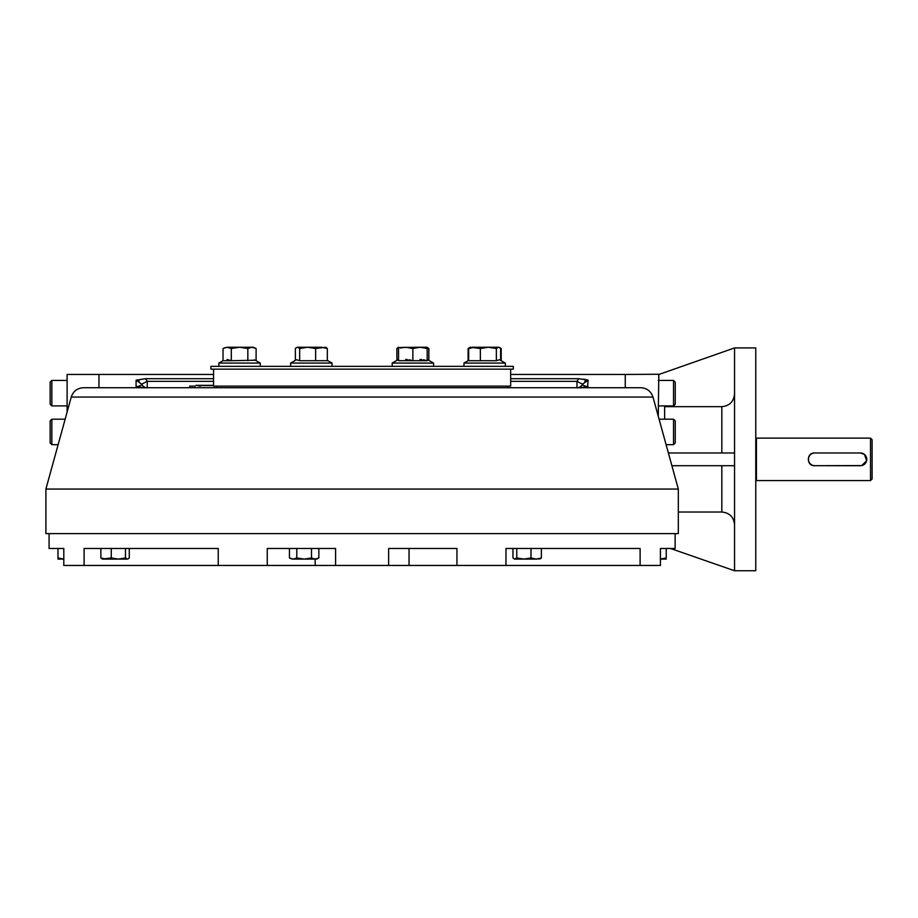 <?xml version="1.0" encoding="UTF-8"?>
<svg xmlns="http://www.w3.org/2000/svg" width="918" height="918" viewBox="0 0 918 918"><rect width="100%" height="100%" fill="white"/><g stroke="black" fill="none" stroke-linecap="round" stroke-linejoin="round"><path stroke-width="1.38" d="M267.253 565.454L267.253 548.471L335.586 548.471L335.586 565.454L63.801 565.454L63.801 548.471L49.079 548.471L49.079 533.622M388.635 565.454L388.635 548.471L456.957 548.471L456.957 565.454L335.586 565.454M84.1 565.454L84.1 548.471L218.243 548.471L218.243 565.454M675.132 533.622L675.132 548.471L660.421 548.471L660.421 565.454L456.957 565.454M63.801 548.471L62.619 548.471M505.979 565.454L505.979 548.471L640.11 548.471L640.11 565.454M213.55 385.331L196.05 385.331L200.285 386.122M200.285 385.594L213.55 385.594L198.173 385.331M213.55 369.151L213.55 386.122L510.66 386.122L510.66 369.151M673.537 444.668L675.235 442.969L675.235 420.892L673.537 419.193L673.537 444.668L666.089 444.668M673.537 405.905L675.235 404.207L675.235 382.129L673.537 380.431L673.537 405.905L658.263 405.905M675.235 533.622L675.132 536.651M675.235 477.876L674.42 474.893M51.844 380.431L50.146 382.129L50.146 404.207L51.844 405.905L51.844 380.431L67.117 380.431M51.844 419.193L50.146 420.892L50.146 442.969L51.844 444.668L51.844 419.193L65.132 419.193M427.191 347.245L427.191 348.519L420.031 347.245L427.191 347.245L428.844 348.519L427.191 347.922M398.538 347.314L396.886 348.519L396.886 360.395M400.214 348.025L405.699 347.245L412.87 348.519L420.031 347.245L398.033 347.532M428.844 348.519L428.844 360.395M301.219 347.245L304.191 347.245M398.538 359.454L392.17 363.058L433.56 363.058L433.56 366.339M398.607 360.694L427.191 360.705L423.301 359.741M412.928 360.694L408.98 359.741M407.294 359.523L405.699 359.454M421.626 359.523L420.031 359.454M392.17 363.058L392.17 366.339L430.783 366.339M402.91 347.452L403.771 347.348M398.538 360.705L398.538 347.245M423.083 347.497L425.264 347.956M427.191 348.519L427.191 360.705M412.87 348.519L412.87 360.705M229.443 347.245L227.159 347.245L231.302 348.519L239.564 347.245L251.968 347.245L247.837 348.519L239.564 347.245L227.159 347.245L223.028 348.519L223.028 360.705L218.874 363.058L260.253 363.058L260.253 366.339M229.225 366.339L218.874 366.339L218.874 363.058L223.028 360.705L231.302 360.705L227.113 359.454M231.302 348.519L231.302 360.705L255.193 360.235M254.986 360.143L254.252 359.856M227.159 347.245L223.981 348.025M253.379 347.406L255.066 347.979M255.158 348.025L251.968 347.245L256.111 348.519L256.111 360.705L260.253 363.058L256.111 360.705M247.837 348.519L247.837 360.705M299.658 348.519L297.512 347.245L307.645 347.245L315.631 348.519L325.672 347.245L327.324 348.519L321.484 347.245L307.645 347.245L299.658 348.519L299.658 360.705L296.525 359.741L290.662 363.058L332.041 363.058L332.041 366.339M299.658 360.705L327.324 360.705L327.324 348.519M290.662 363.058L290.662 366.339L316.71 366.339M296.525 347.532L295.378 348.519L295.378 360.395M315.631 348.519L315.631 360.705M253.402 347.245L251.968 347.245M468.673 360.395L463.957 363.058L505.336 363.058L505.336 366.339M500.631 360.395L500.631 348.519L498.979 347.245L474.526 347.245L468.673 348.519L468.673 360.705L496.351 360.705L499.484 359.741L505.336 363.058M498.485 347.245L496.351 348.519L488.353 347.245L480.366 348.519L470.326 347.245L468.673 348.519M494.779 347.245L488.353 347.245M496.351 348.519L496.351 360.705M480.366 348.519L480.366 360.705M484.647 347.245L472.242 347.245M470.326 347.245L468.111 348.519L468.111 360.705M499.484 347.532L501.194 348.519L501.194 360.705M666.239 559.085L660.421 559.085L666.239 557.949L666.239 548.471L660.421 548.471M512.967 548.471L512.967 557.949L514.436 559.085L516.777 557.949L523.88 559.085L518.165 559.085M541.379 557.949L536.181 559.085L523.88 559.085L530.983 557.949L536.181 559.085L540.358 558.821L541.379 557.949L541.379 548.471M514.872 559.085L523.88 559.085M516.777 557.949L516.777 548.471M530.983 557.949L530.983 548.471M118.365 559.085L125.468 557.949L127.373 559.085L118.365 559.085L111.262 557.949L102.334 559.085L100.865 557.949L106.063 559.085L118.365 559.085L111.778 559.085M128.256 558.821L129.277 557.949L129.277 548.471M106.063 559.085L102.77 559.085M100.865 557.949L100.865 548.471M111.262 557.949L111.262 548.471M125.468 557.949L125.468 548.471M318.844 557.949L315.172 559.085L311.5 557.949L304.145 559.085L293.117 559.085L296.789 557.949L304.145 559.085L316.882 559.085L318.844 557.949L318.844 548.471M314.541 559.051L313.876 558.936M313.589 558.855L312.395 558.408M293.117 559.085L289.445 557.949L293.072 559.085M292.59 559.062L291.844 558.936M291.534 558.855L290.34 558.419M289.445 557.949L289.445 548.471M296.789 557.949L296.789 548.471M311.5 557.949L311.5 548.471M57.972 559.085L63.801 559.085L57.972 557.949L57.972 548.471L61.954 548.471M63.434 559.062L62.745 559.005M62.722 559.005L62.114 558.936M61.609 558.855L57.972 557.949M755.778 480.607L756.432 480.562L756.432 438.115L755.778 438.07M870.505 480.562L872.1 478.966L872.1 439.711L870.505 438.115L870.505 480.562L756.432 480.562M866.638 460.721L864.469 454.421L860.43 452.976L814.805 452.976A6.369 6.369 0 0 0 808.437 459.344A6.369 6.369 0 0 0 814.805 465.701L861.646 465.587M861.704 465.575L866.638 460.767M860.43 465.701L814.53 465.701C806.314 466.092 806.325 452.574 814.53 452.976L860.43 452.976A6.369 6.369 0 0 1 866.799 459.344A6.369 6.369 0 0 1 860.43 465.701M513.311 369.151L210.899 369.151L210.899 366.339L513.311 366.339L513.311 369.151M734.549 524.821C733.826 517.063 729.58 512.795 721.823 512.014L678.322 512.014M721.823 452.976L721.823 406.663C729.558 405.905 733.803 401.625 734.549 393.856L734.549 393.868M734.549 465.701L734.549 347.922L658.263 374.693L734.549 347.922L755.778 347.922L755.778 570.755L734.549 570.755L670.473 548.471L734.549 570.755L734.549 465.701L671.884 465.701M721.823 406.663L664.632 406.663L664.632 419.193M658.263 416.233L658.803 374.257L625.261 374.452L625.261 387.717L625.261 374.452L510.66 374.452M734.549 452.976L668.384 452.976M213.55 374.452L98.96 374.452L98.96 387.717L98.96 374.452L67.117 374.452L67.117 411.987M216.923 386.122L216.005 387.717M71.237 397.069L45.9 489.053L678.322 489.053L652.985 397.069C650.988 391.206 646.892 388.084 640.707 387.717L83.504 387.717C77.319 388.084 73.233 391.206 71.237 397.069L652.985 397.069M584.72 381.337L588.128 380.155L582.54 384.172L576.963 381.349L578.707 378.698L510.66 378.698M213.55 378.698L145.514 378.698L147.259 381.349L141.67 384.172L136.093 380.155L139.226 381.154M114.234 387.717L136.093 387.717L136.093 386.788C139.915 386.076 141.774 385.204 141.67 384.172A6.369 6.231 90 0 0 147.213 387.717A6.369 6.231 90 0 1 147.213 387.717M510.66 381.349L576.963 381.349L576.963 387.717A6.369 6.231 90 0 0 582.54 384.172C582.448 385.204 584.307 386.088 588.128 386.788L578.569 387.717M583.791 379.088L588.128 380.155L587.52 387.752M578.707 378.698L588.128 380.155M145.514 378.698L136.093 380.155L136.093 386.788L145.641 387.717M136.702 387.752L136.093 386.788M588.128 387.717L576.47 387.717L588.128 387.717L588.128 386.788M577.376 387.798L583.527 387.717M194.983 387.717L194.983 386.122L189.682 386.122L189.682 387.717M678.322 489.053L678.322 533.622L45.9 533.622L45.9 489.053M315.161 559.085L315.161 565.454M409.049 548.471L409.049 565.454M721.823 512.014L721.823 465.701M213.55 381.349L147.259 381.349L147.259 387.717M673.537 419.193L659.078 419.193M673.537 380.431L658.263 380.431M51.844 405.905L67.117 405.905M51.844 444.668L58.121 444.668M427.191 359.454L433.56 363.058M327.324 360.395L332.041 363.058M463.957 363.058L463.957 366.339M870.505 438.115L756.432 438.115M507.298 386.122L508.216 387.717M146.869 387.786L136.093 387.717"/></g></svg>
